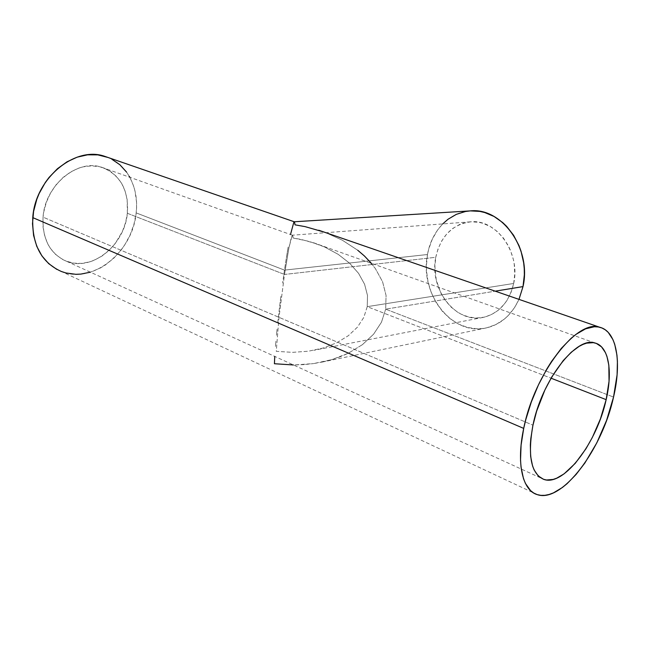 <?xml version="1.0" encoding="UTF-8"?>
<svg xmlns="http://www.w3.org/2000/svg" width="650" height="650" viewBox="0 0 650 650"><rect width="100%" height="100%" fill="white"/><g stroke="black" fill="none" stroke-linecap="round" stroke-linejoin="round"><path stroke-width="0.49" stroke-dasharray="3.25 2.44" d="M513.687 283.465C520.845 252.59 496.161 218.595 470.316 221.845C451.994 224.599 440.481 236.421 435.776 257.294L284.497 274.454L288.933 247.796L291.306 237.543L292.467 235.194L293.077 237.998L309.351 241.451L324.594 246.976L338.203 254.353L349.676 263.266L358.572 273.358L364.585 284.237L367.494 295.482L367.234 306.654L513.687 283.465L367.234 306.654L367.494 295.482L364.585 284.237L358.572 273.358L349.676 263.266L338.203 254.353L324.594 246.976L317.135 243.969L301.299 239.452L293.077 237.998L292.776 235.544L292.175 235.422L288.933 247.796L284.497 274.454L127.359 213.289C128.871 190.06 120.347 174.728 101.782 167.294C77.586 158.592 45.061 185.12 43.046 217.141L532.951 425.181L43.046 217.141C42.201 239.33 50.099 254.069 66.731 261.365C92.308 271.749 124.8 244.798 127.359 213.289L284.497 274.454L278.915 318.151L276.266 351.325L292.467 352.357L308.336 351.227L323.286 347.986L336.773 342.761L348.294 335.725L357.435 327.153L363.829 317.346L367.234 306.654L551.046 378.194L367.234 306.654L363.829 317.346L357.435 327.153L348.294 335.725L336.773 342.761L323.286 347.986L308.336 351.227L292.467 352.357L276.266 351.325L278.915 318.151L284.497 274.454L435.776 257.294C429 288.917 455.423 323.724 483.137 317.411C498.883 313.617 509.064 302.307 513.687 283.465L514.759 273.934L514.215 264.225L513.337 259.439L510.413 250.226L508.406 245.903L503.401 238.038L497.258 231.481L490.246 226.484L482.657 223.226L478.741 222.284L470.876 221.804L463.198 223.178L459.526 224.534L452.676 228.507L446.688 234.016L441.781 240.833L438.1 248.69L435.776 257.294L434.882 266.346L436.256 280.044L440.773 292.923L445.372 300.544L451.067 307.06L457.657 312.227L461.224 314.234L468.731 317.013L476.507 318.012L484.258 317.168L491.692 314.494L498.501 310.058L504.408 304.013L506.943 300.454L511.038 292.427L513.687 283.465M284.481 270.116L427.497 254.516C419.242 293.345 451.856 336.148 486.111 327.957C500.671 324.618 511.631 315.088 518.984 299.374L514.637 307.491L507.999 315.778L504.189 319.239L495.788 324.626L486.647 327.844L481.918 328.599L477.132 328.794L467.618 327.494L458.461 324.049L449.979 318.606L442.471 311.399L436.191 302.721L431.348 292.874L428.098 282.222L426.546 271.131L426.424 265.541L427.497 254.516L284.481 270.116L282.644 283.034L284.481 270.116L136.159 212.891L284.481 270.116L286.333 258.017L284.481 270.116M280.873 296.4L279.224 309.831L280.873 296.4M277.737 322.92L279.224 309.831L277.737 322.92M276.469 335.262L277.071 329.209L276.469 335.262M275.462 346.458L275.933 341.031L275.462 346.458M274.755 356.419L274.422 363.732L293.459 364.967M304.005 364.601L294.223 364.967L313.601 363.577L304.005 364.601M322.904 361.912L313.601 363.577L331.849 359.613L322.904 361.912M340.348 356.712L331.849 359.613L348.327 353.234L340.348 356.712M362.416 344.662L348.327 353.234L362.416 344.662L373.604 334.197L362.416 344.662M381.461 322.221L373.604 334.197L381.461 322.221L385.678 309.156L381.461 322.221M371.386 263.339L375.269 268.385L382.566 281.726L386.067 295.49L385.678 309.156L495.202 291.168L385.678 309.156L613.535 397.069L385.678 309.156L386.067 295.49L382.566 281.726L375.269 268.385L364.423 255.986L357.776 250.291L342.355 240.216L325.748 232.651L342.355 240.216L357.776 250.291M537.371 494.666L61.563 271.57C93.145 284.546 132.957 251.428 136.159 212.891C139.311 187.184 126.352 162.492 104.528 156.268M288.145 247.106L286.333 258.017L288.145 247.106M293.857 222.154L290.501 234.52M107.965 157.454L111.857 159.242M126.571 172.112L129.317 176.361M129.846 177.287L133.543 185.819L134.981 190.929L136.5 201.711L136.557 207.277L136.159 212.891L134.006 224.104L130.114 234.959L124.621 245.099L121.322 249.795L113.766 258.229L105.129 265.135L100.49 267.93L90.399 272.179M61.303 271.473L56.834 269.401M127.359 213.289L127.164 199.623L125.133 191.084L121.623 183.357L116.756 176.751L110.671 171.519L107.234 169.496L99.734 166.741L91.609 165.831L83.184 166.831L78.959 168.058L70.712 171.909L63.009 177.515L56.184 184.657L50.538 193.058L46.321 202.361L43.704 212.176L43.046 217.141L43.022 226.923L44.728 236.178L48.067 244.514L50.302 248.235L55.77 254.597L62.359 259.358L65.991 261.081L73.726 263.152L81.843 263.38L90.041 261.779L94.071 260.317L101.822 256.173L108.932 250.534L115.156 243.628L122.403 231.441L125.604 222.511L127.359 213.289M470.234 210.893L470.389 210.884C449.304 211.973 431.527 230.774 427.497 254.516L428.691 249.169L432.331 239.07L437.564 230.051L442.707 223.917M470.316 221.845L292.467 235.194M321.856 362.131L486.111 327.957M101.782 167.294L292.646 235.284M313.495 242.718L594.945 342.981M66.731 261.365L544.082 479.489M483.137 317.411L313.763 350.317"/><path stroke-width="0.97" d="M293.459 364.967L274.422 363.732L274.755 356.419M523.006 286.593L495.202 291.168L523.006 286.593C531.83 248.877 501.841 207.309 470.397 210.884L479.895 211.412L484.705 212.534L494.049 216.474L502.702 222.576L506.651 226.371L513.589 235.268L518.984 245.602L521.024 251.184L523.681 262.868L524.266 268.856L524.347 274.844L523.006 286.593L518.984 299.374L523.006 286.593M606.158 399.644L551.046 378.194L606.158 399.644C597.058 442.284 564.111 486.468 544.082 479.489C531.131 474.102 527.418 455.999 532.951 425.181C541.799 380.242 576.452 335.993 594.953 342.981C608.684 346.296 612.893 371.044 606.158 399.644L609.042 381.314L608.839 365.219L606.938 356.379L605.459 352.666L601.518 346.856L596.334 343.419L593.328 342.664L586.609 343.151L582.952 344.419L579.15 346.361L571.244 352.235L563.217 360.588L551.696 377.081L544.871 390.049L536.681 411.052L532.951 425.181L530.798 438.677L530.335 444.998L530.652 456.471L532.577 465.993L534.113 469.918L538.208 475.906L543.497 479.294L546.52 480.001L553.15 479.432L556.692 478.189L564.054 473.882L575.283 463.32L585.967 448.744L592.386 437.369L600.462 418.803L606.158 399.644M294.507 221.861L295.027 224.843L305.134 226.639L324.577 232.221L305.134 226.639L295.027 224.843L294.507 221.861L104.528 156.268C75.018 145.811 35.157 178.303 32.768 217.612L523.705 428.407C534.503 372.994 577.233 318.695 599.755 327.267C616.834 331.346 621.847 362.05 613.535 397.069C602.363 449.02 562.193 503.23 537.371 494.666C522.559 490.636 516.116 463.604 523.705 428.407L32.768 217.612C31.817 244.652 41.421 262.641 61.563 271.57M294.279 221.764L470.397 210.884M56.834 269.401L48.685 263.64L41.901 255.881L36.782 246.374L33.597 235.503L32.5 223.706L33.572 211.477L36.79 199.347L39.163 193.489L45.305 182.496L49.01 177.482L57.46 168.691L66.991 161.834L77.179 157.162L87.587 154.83L97.793 154.871L107.965 157.454M111.857 159.242L119.909 164.775L126.571 172.112M129.317 176.361L129.846 177.287M90.399 272.179L80.771 274.105L75.766 274.3L65.983 272.984L61.303 271.473M613.535 397.069L606.613 420.29L596.838 442.804L584.886 463.003L576.119 474.427L567.019 483.73L562.445 487.459L553.442 492.871L549.096 494.479L544.903 495.324L540.914 495.365L537.176 494.601L533.715 493.025L530.587 490.628L525.444 483.429L523.502 478.668L521.032 467.033L520.528 460.249L521.089 445.112L523.705 428.407L525.769 419.697L531.302 402.058L538.476 384.816L546.967 368.753L551.582 361.392L561.267 348.433L571.204 338.219L576.128 334.271L585.626 328.827L594.344 326.747L598.309 326.966L601.965 327.99L605.28 329.81L608.229 332.386L612.958 339.649L614.713 344.248L616.947 355.127L617.419 361.294L617.094 374.798L613.535 397.069M357.776 250.291L364.423 255.986L371.386 263.339M290.501 234.52L293.857 222.154M442.707 223.917L447.996 219.278L456.349 214.346L465.481 211.494L470.234 210.893M318.736 230.23L599.755 327.267"/></g></svg>
